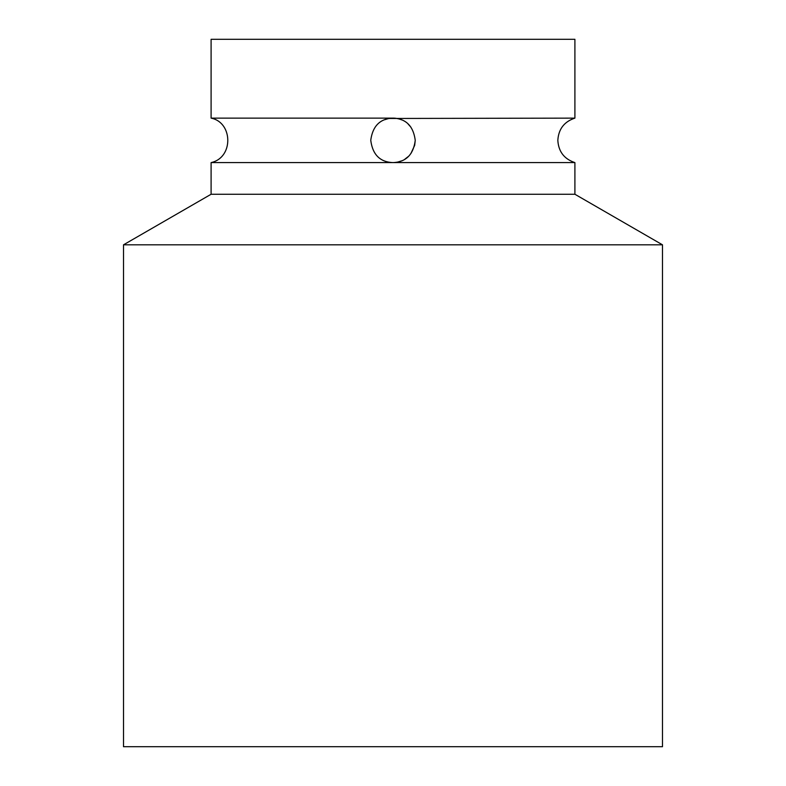 <?xml version="1.0" encoding="UTF-8"?>
<svg xmlns="http://www.w3.org/2000/svg" width="786" height="786" viewBox="0 0 786 786"><rect width="100%" height="100%" fill="white"/><g stroke="black" fill="none" stroke-linecap="round" stroke-linejoin="round"><path stroke-width="1.18" d="M389.119 118.47L574.9 118.126C564.21 121.692 558.522 129.11 557.844 140.36C558.522 151.61 564.21 159.018 574.9 162.594L393 162.594C405.979 162.063 413.387 154.655 415.234 140.36C413.377 126.055 405.969 118.637 393 118.126C380.11 118.607 372.692 125.986 370.766 140.262C372.574 154.616 379.982 162.063 393 162.594L211.1 162.594C233.658 157.701 233.029 122.449 211.1 118.126L393 118.126A22.234 22.234 0 0 1 401.548 119.836M408.13 124.06L410.882 127.155M123.51 244.819L123.51 746.7L662.49 746.7L662.49 244.819L123.51 244.819L211.1 194.25L574.9 194.25L662.49 244.819M211.1 118.126L211.1 39.3L574.9 39.3L574.9 118.126M384.776 119.698L388.343 118.617M415.234 140.38L414.684 145.272M414.654 145.381L410.872 153.584M408.111 156.66L404.967 159.096M401.548 160.884L397.706 162.083M574.9 194.25L574.9 162.594M211.1 194.25L211.1 162.594"/></g></svg>
